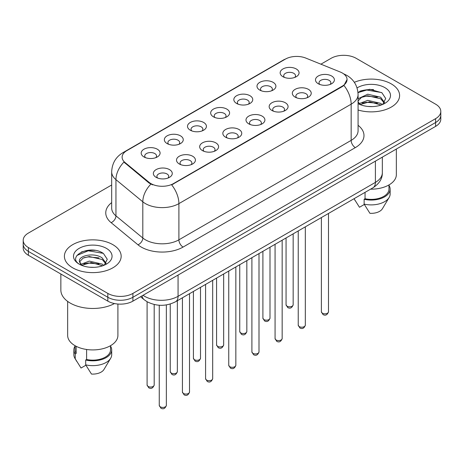 <?xml version="1.0" encoding="UTF-8"?>
<svg xmlns="http://www.w3.org/2000/svg" width="464" height="464" viewBox="0 0 464 464"><rect width="100%" height="100%" fill="white"/><g stroke="black" fill="none" stroke-linecap="round" stroke-linejoin="round"><path stroke-width="0.7" d="M259.759 90.074L259.759 90.074A9.46 5.464 180 0 1 259.759 82.354A9.46 5.464 180 0 1 273.139 82.354A9.46 5.464 180 0 1 273.139 90.074A9.46 5.464 180 0 1 259.759 90.074M271.585 90.799A5.91 3.416 0 0 0 272.362 89.111A5.91 3.416 0 0 0 270.628 86.698A5.91 3.416 0 0 0 264.19 85.956A5.91 3.416 0 0 0 260.536 89.111A5.91 3.416 0 0 0 261.313 90.799M236.599 103.449L236.599 103.449A9.46 5.464 180 0 1 236.599 95.723A9.46 5.464 180 0 1 249.98 95.723A9.46 5.464 180 0 1 249.98 103.449A9.46 5.464 180 0 1 236.599 103.449M248.426 104.174A5.91 3.416 0 0 0 249.203 102.486A5.91 3.416 0 0 0 247.469 100.067A5.91 3.416 0 0 0 241.025 99.331A5.91 3.416 0 0 0 237.377 102.486A5.91 3.416 0 0 0 238.148 104.174M213.44 116.824L213.44 116.824A9.46 5.464 180 0 1 213.44 109.098A9.46 5.464 180 0 1 226.815 109.098A9.46 5.464 180 0 1 226.815 116.824A9.46 5.464 180 0 1 213.44 116.824M225.266 117.543A5.91 3.416 0 0 0 226.038 115.855A5.91 3.416 0 0 0 224.309 113.442A5.91 3.416 0 0 0 217.865 112.7A5.91 3.416 0 0 0 214.211 115.855A5.91 3.416 0 0 0 214.989 117.543M190.275 130.193L190.275 130.193A9.46 5.464 180 0 1 190.275 122.467A9.46 5.464 180 0 1 203.655 122.467A9.46 5.464 180 0 1 203.655 130.193A9.46 5.464 180 0 1 190.275 130.193M202.101 130.918A5.91 3.416 0 0 0 202.878 129.23A5.91 3.416 0 0 0 201.144 126.811A5.91 3.416 0 0 0 194.7 126.075A5.91 3.416 0 0 0 191.052 129.23A5.91 3.416 0 0 0 191.829 130.918M167.115 143.567L167.115 143.567A9.46 5.464 180 0 1 167.115 135.842A9.46 5.464 180 0 1 180.49 135.842A9.46 5.464 180 0 1 180.49 143.567A9.46 5.464 180 0 1 167.115 143.567M178.942 144.292A5.91 3.416 0 0 0 179.713 142.599A5.91 3.416 0 0 0 177.985 140.186A5.91 3.416 0 0 0 171.541 139.444A5.91 3.416 0 0 0 167.893 142.599A5.91 3.416 0 0 0 168.664 144.292M143.95 156.936L143.95 156.936A9.46 5.464 180 0 1 143.95 149.217A9.46 5.464 180 0 1 157.331 149.217A9.46 5.464 180 0 1 157.331 156.936A9.46 5.464 180 0 1 143.95 156.936M155.776 157.661A5.91 3.416 0 0 0 156.554 155.974A5.91 3.416 0 0 0 154.825 153.561A5.91 3.416 0 0 0 148.381 152.818A5.91 3.416 0 0 0 144.727 155.974A5.91 3.416 0 0 0 145.505 157.661M282.924 76.705L282.924 76.705A9.46 5.464 180 0 1 282.924 68.979A9.46 5.464 180 0 1 296.299 68.979A9.46 5.464 180 0 1 296.299 76.705A9.46 5.464 180 0 1 282.924 76.705M294.75 77.43A5.91 3.416 0 0 0 295.522 75.736A5.91 3.416 0 0 0 293.793 73.324A5.91 3.416 0 0 0 287.349 72.587A5.91 3.416 0 0 0 283.701 75.736A5.91 3.416 0 0 0 284.473 77.43M295.087 97.098L295.087 97.098A9.46 5.464 180 0 1 295.087 89.378A9.46 5.464 180 0 1 308.467 89.378A9.46 5.464 180 0 1 308.467 97.098A9.46 5.464 180 0 1 295.087 97.098M306.913 97.823A5.91 3.416 0 0 0 307.69 96.135A5.91 3.416 0 0 0 305.956 93.722A5.91 3.416 0 0 0 299.512 92.98A5.91 3.416 0 0 0 295.864 96.135A5.91 3.416 0 0 0 296.641 97.823M271.927 110.473L271.927 110.473A9.46 5.464 180 0 1 271.927 102.747A9.46 5.464 180 0 1 285.308 102.747A9.46 5.464 180 0 1 285.308 110.473A9.46 5.464 180 0 1 271.927 110.473M283.753 111.198A5.91 3.416 0 0 0 284.531 109.51A5.91 3.416 0 0 0 282.796 107.091A5.91 3.416 0 0 0 276.353 106.355A5.91 3.416 0 0 0 272.704 109.51A5.91 3.416 0 0 0 273.476 111.198M248.768 123.847A9.46 5.464 180 0 1 248.762 123.847A9.46 5.464 180 0 1 248.768 116.122A9.46 5.464 180 0 1 262.143 116.122A9.46 5.464 180 0 1 262.143 123.847A9.46 5.464 180 0 1 248.768 123.847M260.594 124.567A5.91 3.416 0 0 0 261.365 122.879A5.91 3.416 0 0 0 259.637 120.466A5.91 3.416 0 0 0 253.193 119.724A5.91 3.416 0 0 0 249.539 122.879A5.91 3.416 0 0 0 250.316 124.567M225.603 137.216L225.603 137.216A9.46 5.464 180 0 1 225.603 129.491A9.46 5.464 180 0 1 238.983 129.491A9.46 5.464 180 0 1 238.983 137.216A9.46 5.464 180 0 1 225.603 137.216M237.429 137.941A5.91 3.416 0 0 0 238.206 136.254A5.91 3.416 0 0 0 236.472 133.841A5.91 3.416 0 0 0 230.028 133.098A5.91 3.416 0 0 0 226.38 136.254A5.91 3.416 0 0 0 227.157 137.941M202.443 150.591L202.443 150.591A9.46 5.464 180 0 1 202.443 142.866A9.46 5.464 180 0 1 215.818 142.866A9.46 5.464 180 0 1 215.818 150.591A9.46 5.464 180 0 1 202.443 150.591M214.269 151.316A5.91 3.416 0 0 0 215.041 149.623A5.91 3.416 0 0 0 213.312 147.21A5.91 3.416 0 0 0 206.869 146.473A5.91 3.416 0 0 0 203.22 149.623A5.91 3.416 0 0 0 203.992 151.316M179.278 163.96L179.278 163.96A9.46 5.464 180 0 1 179.278 156.24A9.46 5.464 180 0 1 192.659 156.24A9.46 5.464 180 0 1 192.659 163.96A9.46 5.464 180 0 1 179.278 163.96M191.104 164.685A5.91 3.416 0 0 0 191.881 162.997A5.91 3.416 0 0 0 190.153 160.585A5.91 3.416 0 0 0 183.709 159.842A5.91 3.416 0 0 0 180.055 162.997A5.91 3.416 0 0 0 180.832 164.685M156.119 177.335L156.119 177.335A9.46 5.464 180 0 1 156.119 169.609A9.46 5.464 180 0 1 169.499 169.609A9.46 5.464 180 0 1 169.499 177.335A9.46 5.464 180 0 1 156.119 177.335M167.945 178.06A5.91 3.416 0 0 0 168.722 176.366A5.91 3.416 0 0 0 166.988 173.954A5.91 3.416 0 0 0 160.544 173.217A5.91 3.416 0 0 0 156.896 176.366A5.91 3.416 0 0 0 157.673 178.06M318.252 83.729L318.252 83.729A9.46 5.464 180 0 1 318.252 76.003A9.46 5.464 180 0 1 331.627 76.003A9.46 5.464 180 0 1 331.627 83.729A9.46 5.464 180 0 1 318.252 83.729M330.078 84.454A5.91 3.416 0 0 0 330.849 82.76A5.91 3.416 0 0 0 329.121 80.347A5.91 3.416 0 0 0 322.677 79.611A5.91 3.416 0 0 0 319.029 82.76A5.91 3.416 0 0 0 319.8 84.454M340.24 72.001A15.962 9.216 180 0 1 342.374 73.034A15.962 9.216 180 0 1 347.049 79.553A15.962 9.216 180 0 1 342.374 86.072L173.466 183.587A15.962 9.216 180 0 1 149.106 182.358L124.996 162.481A15.962 9.216 180 0 1 122.113 157.192A15.962 9.216 180 0 1 126.788 150.678L285.372 59.119A15.962 9.216 180 0 1 305.817 58.087L340.24 72.001M391.291 83.897A28.379 16.385 0 0 0 354.334 82.314A28.379 16.385 0 0 1 391.291 83.897A28.379 16.385 0 0 1 399.603 95.485A28.379 16.385 0 0 0 391.291 83.897M112.845 244.656A28.379 16.385 0 0 0 81.919 241.1A28.379 16.385 0 0 0 64.397 256.238A28.379 16.385 0 0 0 72.709 267.827A28.379 16.385 0 0 0 103.64 271.376A28.379 16.385 0 0 0 121.162 256.238A28.379 16.385 0 0 0 112.845 244.656A28.379 16.385 0 0 0 81.919 241.1A28.379 16.385 0 0 0 64.397 256.238A28.379 16.385 0 0 0 72.709 267.827A28.379 16.385 0 0 0 103.64 271.376A28.379 16.385 0 0 0 121.162 256.238A28.379 16.385 0 0 0 112.845 244.656M347.049 79.553L343.923 85.422L342.374 86.542L171.674 184.869A20.694 11.948 60 0 1 178.901 203.621A23.652 13.653 180 0 1 145.458 203.621A23.652 13.653 180 0 1 142.808 201.799L115.948 179.649A23.652 13.653 180 0 1 111.673 171.819L111.673 208.023A23.652 13.653 0 0 0 115.948 215.859L142.808 238.003A23.652 13.653 0 0 0 145.458 239.824A23.652 13.653 0 0 0 178.901 239.824L351.155 140.377A23.652 13.653 0 0 0 358.08 130.726L358.08 94.517A23.652 13.653 180 0 1 351.155 104.174A20.694 11.948 -120 0 0 343.923 85.422M111.673 184.991L28.397 233.067A17.736 10.243 0 0 0 23.2 240.311L23.2 248.031A17.736 10.243 0 0 0 28.397 255.275L107.828 301.136L107.828 297.273A17.736 10.243 0 0 0 132.913 297.273L435.603 122.519A17.736 10.243 0 0 0 440.8 115.275A17.736 10.243 0 0 1 435.603 122.519L132.913 297.273A17.736 10.243 0 0 1 107.828 297.273L28.397 251.413L107.828 297.273L107.828 293.41A17.736 10.243 0 0 0 132.913 293.41L435.603 118.656A17.736 10.243 0 0 0 440.8 111.412A17.736 10.243 0 0 0 435.603 104.174L356.172 58.313A17.736 10.243 0 0 0 331.087 58.313L320.908 64.189M23.2 244.174A17.736 10.243 0 0 0 28.397 251.413A17.736 10.243 0 0 1 23.2 244.174M152.691 184.869L149.106 183.054L123.923 162.093A20.694 13.839 129.5 0 0 115.948 179.649L115.948 215.859A5.91 3.956 -50.5 0 1 111.105 222.645A29.563 17.069 180 0 1 111.673 202.611M358.08 110.009A28.379 16.385 0 0 0 399.603 95.485A28.379 16.385 0 0 1 358.08 110.009M23.2 240.311A17.736 10.243 0 0 0 28.397 247.55L107.828 293.41M95.143 250.38A23.652 13.653 0 0 0 81.304 252.027M373.584 89.622A23.652 13.653 0 0 0 359.745 91.269M107.828 301.136A17.736 10.243 0 0 0 132.913 301.136L435.603 126.382A17.736 10.243 0 0 0 440.8 119.138L440.8 111.412M370.585 189.161A25.126 14.506 0 0 0 396.349 174.655L396.349 149.043M367.993 106.459L372.499 106.592M359.153 103.629L367.761 100.346L380.671 103.362L382.237 104.62M359.786 104.586L369.611 101.807L380.671 104.899M358.08 101.72L360.064 104.562M358.08 99.163L358.312 98.646L367.761 94.215L380.671 97.231L384.511 102.538M357.935 101.158L361.502 97.365L367.737 95.764L380.671 98.762L384.209 102.938M358.08 103.629A19.279 11.13 0 0 0 384.853 103.356A19.279 11.13 0 0 0 384.853 87.615A19.279 11.13 0 0 0 357.054 87.934M382.69 104.429L385.712 98.501L381.889 92.742L369.709 89.297L357.959 92.255M354.102 198.783L359.467 207.269L364.339 204.456M365.046 192.357L365.046 198.737A17.736 10.243 0 0 0 388.96 189.138L388.96 184.933M365.046 198.737L364.13 199.265L364.13 204.096L369.918 213.307A11.826 6.827 0 0 0 382.4 208.748L389.105 197.531A18.92 10.921 0 0 0 390.143 193.969L390.143 189.138A18.92 10.921 0 0 0 388.96 185.339M364.13 204.096A18.92 10.921 0 0 0 389.105 197.531M364.13 199.265A18.92 10.921 0 0 0 390.143 189.138M357.993 92.609L366.711 90.033L381.628 92.568M362.459 96.935L366.711 96.164L377.458 97.104M362.407 103.078L366.711 102.295L377.441 103.228M359.072 103.536L359.403 103.379M60.854 274.015L60.854 290.035A31.929 18.432 0 0 0 70.203 303.067A31.929 18.432 0 0 0 114.48 303.555M67.651 301.403L67.651 335.414A25.126 14.506 0 0 0 75.011 345.674A25.126 14.506 0 0 0 102.393 348.818A25.126 14.506 0 0 0 117.908 335.414L117.908 304.036M89.552 267.212L94.059 267.345M80.713 264.387L89.32 261.099L102.231 264.12L103.797 265.373M81.345 265.344L91.17 262.56L102.231 265.652M79.414 261.145L81.623 265.321M79.437 261.516C78.068 255.589 94.337 252.091 102.231 257.99L106.07 263.297M79.495 261.916L83.062 258.117L89.297 256.522L102.231 259.521L105.769 263.691M104.249 265.188L107.271 259.254L103.449 253.501C89.923 243.78 65.888 256.586 79.767 264.445L79.831 264.486M106.413 248.368A19.279 11.13 0 0 0 79.147 248.368A19.279 11.13 0 0 0 79.147 264.109A19.279 11.13 0 0 0 106.413 264.109A19.279 11.13 0 0 0 106.413 248.368M75.04 345.692L75.04 349.897A17.736 10.243 0 0 0 76.154 353.464L76.154 346.289M75.04 346.098A18.92 10.921 0 0 0 73.857 349.897L73.857 354.722A18.92 10.921 0 0 0 74.895 358.289A18.92 10.921 0 0 0 75.238 358.817L81.026 368.027L85.898 365.214M75.238 358.817L75.238 353.991L76.154 353.464M73.857 349.897A18.92 10.921 0 0 0 75.238 353.991M81.31 265.327L79.477 261.824M86.606 349.473L86.606 359.496A17.736 10.243 0 0 0 110.519 349.897L110.519 345.692M86.606 359.496L85.689 360.023L85.689 364.849L91.478 374.059A11.826 6.827 0 0 0 103.959 369.501L110.664 358.289A18.92 10.921 0 0 0 111.702 354.722L111.702 349.897A18.92 10.921 0 0 0 110.519 346.098M85.689 364.849A18.92 10.921 0 0 0 110.664 358.289M85.689 360.023A18.92 10.921 0 0 0 111.702 349.897M76.949 255.432L88.27 250.786L103.188 253.327M84.019 257.688L88.27 256.917L99.018 257.862M83.967 263.836L88.27 263.047L99 263.987M80.632 264.289L80.962 264.138M173.466 183.587L173.466 184.063M149.106 182.358L149.106 183.054M124.996 162.481L124.996 163.177M342.374 86.072L342.374 86.542M183.083 247.068A5.91 3.416 60 0 1 178.901 239.824L178.901 203.621L351.155 104.174L351.155 140.377A5.91 3.416 60 0 0 355.331 147.622L183.083 247.068A29.563 17.069 180 0 1 141.276 247.068A29.563 17.069 180 0 1 137.965 244.789L111.105 222.645M358.08 94.517C357.68 86.014 353.939 79.64 346.869 75.388L343.882 73.933A20.694 9.692 112 0 0 343.604 73.834M125.025 151.885A20.694 11.948 -120 0 0 122.885 152.691C115.809 156.936 112.073 163.316 111.673 171.819M122.885 152.691L283.632 59.885A20.694 11.948 60 0 1 285.198 59.218M150.87 184.15A20.694 13.839 129.5 0 0 142.808 201.799L142.808 238.003A5.91 3.956 -50.5 0 1 137.965 244.789M358.08 125.315A29.563 17.069 180 0 1 355.331 147.622M132.913 293.41L132.913 301.136M435.603 118.656L435.603 126.382M28.397 247.55L28.397 255.275M143.034 295.295A23.652 13.653 0 0 0 144.623 296.31A23.652 13.653 0 0 0 178.066 296.31L375.399 182.381A23.652 13.653 0 0 0 382.33 172.724C382.498 178.594 379.378 183.616 372.952 187.792L175.618 301.722A11.826 6.827 60 0 0 178.066 296.31L178.066 275.071M375.399 161.141L375.399 182.381A11.826 6.827 60 0 1 372.952 187.792M142.077 295.846A11.826 7.911 129.5 0 0 144.136 299.692L140.546 296.734M328.489 311.785C327.317 314.975 325.502 315.909 323.043 314.586L321.39 311.785A3.55 2.047 0 0 0 322.428 313.235A3.55 2.047 0 0 0 326.296 313.676A3.55 2.047 0 0 0 328.489 311.785L328.489 213.463M287.1 306.205A3.55 2.047 0 0 0 290.969 306.652A3.55 2.047 0 0 0 293.161 304.761C291.989 307.951 290.174 308.885 287.715 307.562L286.062 304.761A3.55 2.047 0 0 0 287.1 306.205M305.324 325.154C304.158 328.35 302.342 329.283 299.883 327.955L298.23 325.154A3.55 2.047 0 0 0 299.268 326.604A3.55 2.047 0 0 0 303.137 327.05A3.55 2.047 0 0 0 305.324 325.154L305.324 226.838M282.164 338.529C280.993 341.719 279.183 342.652 276.718 341.33L275.071 338.529A3.55 2.047 0 0 0 276.109 339.979A3.55 2.047 0 0 0 279.972 340.419A3.55 2.047 0 0 0 282.164 338.529L282.164 240.213M258.999 351.903C257.833 355.093 256.018 356.027 253.559 354.705L251.906 351.903A3.55 2.047 0 0 0 252.944 353.348A3.55 2.047 0 0 0 256.812 353.794A3.55 2.047 0 0 0 258.999 351.903L258.999 253.582M235.84 365.272C234.674 368.462 232.858 369.396 230.399 368.074L228.746 365.272A3.55 2.047 0 0 0 229.784 366.722A3.55 2.047 0 0 0 233.653 367.163A3.55 2.047 0 0 0 235.84 365.272L235.84 266.957M263.941 319.58A3.55 2.047 0 0 0 267.809 320.027A3.55 2.047 0 0 0 269.996 318.13C268.83 321.32 267.015 322.254 264.555 320.931L262.902 318.13A3.55 2.047 0 0 0 263.941 319.58M240.781 332.955A3.55 2.047 0 0 0 244.644 333.396A3.55 2.047 0 0 0 246.836 331.505C245.665 334.695 243.855 335.629 241.39 334.306L239.743 331.505A3.55 2.047 0 0 0 240.781 332.955M217.616 346.324A3.55 2.047 0 0 0 221.485 346.77A3.55 2.047 0 0 0 223.671 344.874C222.505 348.07 220.69 349.003 218.231 347.681L216.578 344.874A3.55 2.047 0 0 0 217.616 346.324M212.68 378.647C211.509 381.837 209.693 382.771 207.234 381.449L205.581 378.647A3.55 2.047 0 0 0 206.625 380.091A3.55 2.047 0 0 0 210.488 380.538A3.55 2.047 0 0 0 212.68 378.647L212.68 280.326M189.515 392.016C188.349 395.206 186.534 396.14 184.075 394.818L182.422 392.016A3.55 2.047 0 0 0 183.46 393.466A3.55 2.047 0 0 0 187.328 393.907A3.55 2.047 0 0 0 189.515 392.016L189.515 293.7M166.356 405.391C165.19 408.581 163.374 409.515 160.909 408.192L159.262 405.391A3.55 2.047 0 0 0 160.3 406.835A3.55 2.047 0 0 0 164.163 407.282A3.55 2.047 0 0 0 166.356 405.391L166.356 304.912M194.457 359.699A3.55 2.047 0 0 0 198.325 360.139A3.55 2.047 0 0 0 200.512 358.249C199.346 361.439 197.531 362.372 195.071 361.05L193.418 358.249A3.55 2.047 0 0 0 194.457 359.699M171.297 373.068A3.55 2.047 0 0 0 175.16 373.514A3.55 2.047 0 0 0 177.352 371.623C176.181 374.813 174.365 375.747 171.906 374.425L170.253 371.623A3.55 2.047 0 0 0 171.297 373.068M148.132 386.442A3.55 2.047 0 0 0 152.001 386.883A3.55 2.047 0 0 0 154.187 384.992C153.021 388.182 151.206 389.116 148.747 387.794L147.094 384.992A3.55 2.047 0 0 0 148.132 386.442M283.632 59.885L287.425 58.116M343.882 73.933L343.569 73.811M175.618 301.722C166.1 306.507 156.588 306.507 147.071 301.722L144.136 299.692M382.33 172.724L382.33 157.139M321.39 311.785L321.39 217.564M293.161 304.761L293.161 233.862M286.062 304.761L286.062 237.957M298.23 325.154L298.23 230.933M275.071 338.529L275.071 244.308M251.906 351.903L251.906 257.677M228.746 365.272L228.746 271.051M269.996 318.13L269.996 247.237M262.902 318.13L262.902 251.331M246.836 331.505L246.836 260.606M239.743 331.505L239.743 264.7M223.671 344.874L223.671 273.98M216.578 344.874L216.578 278.075M355.256 200.744L354.044 198.714M76.815 361.502L74.895 358.289M205.581 378.647L205.581 284.42M182.422 392.016L182.422 297.795M159.262 405.391L159.262 305.237M200.512 358.249L200.512 287.349M193.418 358.249L193.418 291.444M177.352 371.623L177.352 300.724M170.253 371.623L170.253 304.019M154.187 384.992L154.187 304.494M147.094 384.992L147.094 301.739"/></g></svg>
